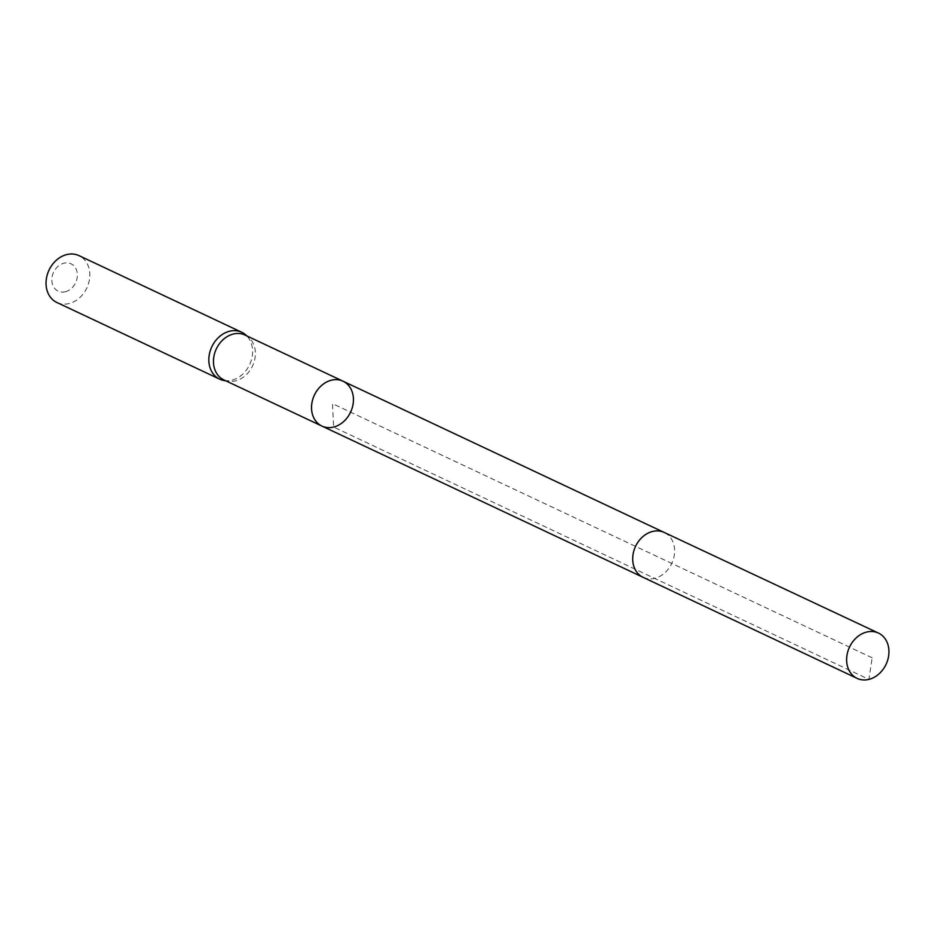 <?xml version="1.0" encoding="UTF-8"?>
<svg xmlns="http://www.w3.org/2000/svg" width="935" height="935" viewBox="0 0 935 935"><rect width="100%" height="100%" fill="white"/><g stroke="black" fill="none" stroke-linecap="round" stroke-linejoin="round"><path stroke-width="0.7" stroke-dasharray="4.67 3.51" d="M244.982 335.034A24.801 20.009 -64.8 0 1 248.71 337.453A24.801 20.009 -64.8 0 1 254.121 361.822A24.801 20.009 -64.8 0 1 235.562 380.884A24.801 20.009 -64.8 0 1 228.105 381.223A24.801 20.009 -64.8 0 1 223.851 379.891M224.131 380.545A25.911 20.909 115.2 0 0 231.927 380.194A25.911 20.909 115.2 0 0 251.316 360.279A25.911 20.909 115.2 0 0 245.66 334.824M65.298 291.767A15.112 12.202 115.2 0 0 75.303 267.585A15.112 12.202 115.2 0 0 53.202 273.113A15.112 12.202 115.2 0 0 65.298 291.767M56.895 302.496A25.911 20.909 115.2 0 0 69.132 303.524A25.911 20.909 115.2 0 0 89.222 280.851A25.911 20.909 115.2 0 0 78.972 255.617M321.921 426.068A24.801 20.009 115.2 0 0 333.62 427.061A24.801 20.009 115.2 0 0 352.857 405.358A24.801 20.009 115.2 0 0 343.04 381.211M872.156 657.796L332.474 403.639L333.62 427.061L868.931 679.383L872.156 657.796M643.093 577.327L643.081 577.316A24.801 20.009 115.2 0 0 671.762 563.419A24.801 20.009 115.2 0 0 664.224 532.459L664.212 532.459M248.71 337.453L247.004 335.981M228.105 381.223L225.873 380.849"/><path stroke-width="1.4" d="M223.851 379.891A24.801 20.009 -64.8 0 1 216.312 348.93A24.801 20.009 -64.8 0 1 244.982 335.034L343.04 381.211A24.801 20.009 115.2 0 0 314.382 395.119A24.801 20.009 115.2 0 0 321.921 426.068A24.801 20.009 115.2 0 0 333.62 427.061A24.801 20.009 115.2 0 0 352.857 405.358A24.801 20.009 115.2 0 0 343.04 381.211A24.801 20.009 115.2 0 0 331.329 380.218A24.801 20.009 115.2 0 0 312.103 401.921A24.801 20.009 115.2 0 0 321.921 426.068L223.851 379.891M247.004 335.981L245.66 334.824A25.911 20.909 115.2 0 0 241.768 332.287A25.911 20.909 115.2 0 0 211.813 346.815A25.911 20.909 115.2 0 0 219.69 379.166A25.911 20.909 115.2 0 0 224.131 380.545L225.873 380.849M241.768 332.287L78.972 255.617A25.911 20.909 115.2 0 0 49.017 270.145A25.911 20.909 115.2 0 0 56.895 302.496L219.69 379.166M866.616 632.072A25.046 20.208 115.2 0 0 847.203 653.986A25.046 20.208 115.2 0 0 857.091 678.378A25.046 20.208 115.2 0 0 886.064 664.341A25.046 20.208 115.2 0 0 878.433 633.065A25.046 20.208 115.2 0 0 866.616 632.072M343.04 381.211L664.212 532.459A24.801 20.009 115.2 0 0 664.212 532.447A24.801 20.009 115.2 0 0 652.513 531.477A24.801 20.009 115.2 0 0 633.287 553.158A24.801 20.009 115.2 0 0 643.081 577.316A24.801 20.009 115.2 0 0 643.093 577.327L857.091 678.378M664.212 532.447L878.433 633.065M643.081 577.316L321.921 426.068"/></g></svg>

